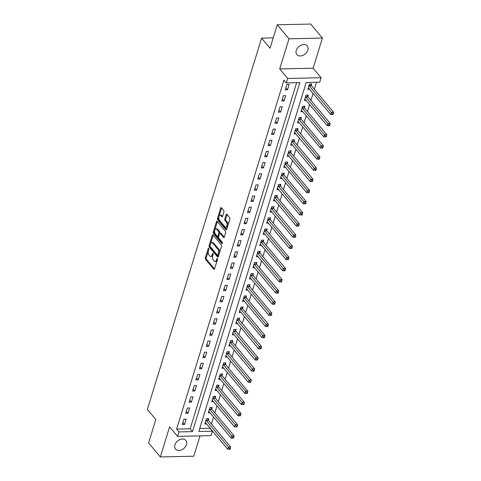 <?xml version="1.0" encoding="UTF-8"?>
<svg xmlns="http://www.w3.org/2000/svg" width="481" height="481" viewBox="0 0 481 481"><rect width="100%" height="100%" fill="white"/><g stroke="black" fill="none" stroke-linecap="round" stroke-linejoin="round"><path stroke-width="0.72" d="M208.718 248.346A0.721 0.373 -91.3 0 0 208.513 248.232A0.721 0.373 -91.3 0 0 208.207 248.575L205.339 257.882A1.034 0.535 -91.3 0 0 205.531 259.307L213.817 269.216A1.034 0.535 -91.3 0 0 214.111 269.378A1.034 0.535 -91.3 0 0 214.55 268.891L217.412 259.584A0.721 0.373 -91.3 0 0 217.28 258.586A0.721 0.373 -91.3 0 0 217.075 258.477A0.721 0.373 -91.3 0 0 216.769 258.814L216.396 260.017A3.313 1.708 -91.3 0 1 214.995 261.568A3.313 1.708 -91.3 0 1 214.063 261.057L213.372 260.233A3.313 1.708 -91.3 0 1 212.758 255.67L213.131 254.461A0.721 0.373 -91.3 0 0 212.999 253.463A0.721 0.373 -91.3 0 0 212.794 253.355A0.721 0.373 -91.3 0 0 212.488 253.691L212.115 254.9A3.313 1.708 -91.3 0 1 210.714 256.445A3.313 1.708 -91.3 0 1 209.782 255.94L209.091 255.11A3.313 1.708 -91.3 0 1 208.477 250.547L208.85 249.344A0.721 0.373 -91.3 0 0 208.718 248.346M296.272 50.397A6.746 4.864 140.1 0 0 296.879 54.593A6.746 4.864 140.1 0 0 302.796 55.435A6.746 4.864 140.1 0 0 307.834 50.138A6.746 4.864 140.1 0 0 307.233 45.942A6.746 4.864 140.1 0 0 301.31 45.1A6.746 4.864 140.1 0 0 296.272 50.397M174.91 444.883A6.746 4.864 140.1 0 0 175.517 449.086A6.746 4.864 140.1 0 0 181.439 449.921A6.746 4.864 140.1 0 0 186.478 444.63A6.746 4.864 140.1 0 0 185.87 440.428A6.746 4.864 140.1 0 0 179.948 439.586A6.746 4.864 140.1 0 0 174.91 444.883M223.905 211.959A1.034 0.535 -91.3 0 0 223.719 210.534L221.392 207.75A1.034 0.535 -91.3 0 0 221.104 207.594A1.034 0.535 -91.3 0 0 220.665 208.075L217.484 218.416A1.034 0.535 -91.3 0 0 217.677 219.841L225.962 229.75A1.034 0.535 -91.3 0 0 226.25 229.912A1.034 0.535 -91.3 0 0 226.689 229.425L229.87 219.089A1.034 0.535 -91.3 0 0 229.677 217.665L226.87 214.304A1.034 0.535 -91.3 0 0 226.581 214.147A1.034 0.535 -91.3 0 0 226.142 214.628L224.777 219.053A1.034 0.535 -91.3 0 0 224.97 220.478L226.365 222.144A2.766 1.425 -91.3 0 1 227.026 225.24A2.766 1.425 -91.3 0 1 225.703 227.254A2.766 1.425 -91.3 0 1 224.922 226.834L219.468 220.31A2.766 1.425 -91.3 0 1 218.801 217.214A2.766 1.425 -91.3 0 1 220.124 215.193A2.766 1.425 -91.3 0 1 220.911 215.62L221.819 216.709A1.034 0.535 -91.3 0 0 222.108 216.865A1.034 0.535 -91.3 0 0 222.547 216.384L223.905 211.959M286.309 82.93L287.68 78.469L321.11 77.73L319.739 82.197L306.187 82.491L198.827 431.463L212.38 431.162L211.009 435.63L177.579 436.363L178.95 431.902L192.502 431.601L299.861 82.63L286.309 82.93L283.964 80.129L176.605 429.094L178.95 431.902M177.579 436.363L169.607 426.827L160.341 456.95L148.617 442.929L155.826 419.498L147.384 409.403L261.604 38.119L270.045 48.214L277.254 24.784L288.979 38.811L279.708 68.933L287.68 78.469M213.011 234.999A1.034 0.535 -91.3 0 0 212.716 234.836A1.034 0.535 -91.3 0 0 212.283 235.323L209.103 245.659A1.034 0.535 -91.3 0 0 209.295 247.084L217.574 256.998A1.034 0.535 -91.3 0 0 217.869 257.155A1.034 0.535 -91.3 0 0 218.308 256.674L221.488 246.332A1.034 0.535 -91.3 0 0 221.296 244.907L213.011 234.999M213.293 232.034L216.474 221.699A1.034 0.535 -91.3 0 1 216.913 221.218A1.034 0.535 -91.3 0 1 217.202 221.374L225.487 231.283A1.034 0.535 -91.3 0 1 225.679 232.714L224.314 237.133A1.034 0.535 -91.3 0 1 223.881 237.62A1.034 0.535 -91.3 0 1 223.587 237.464L220.226 233.441A1.034 0.535 -91.3 0 0 219.937 233.285A1.034 0.535 -91.3 0 0 219.498 233.766L218.596 236.7A1.034 0.535 -91.3 0 0 218.783 238.131L222.282 242.316A0.721 0.373 -91.3 0 1 222.456 243.121A0.721 0.373 -91.3 0 1 222.108 243.651A0.721 0.373 -91.3 0 1 221.903 243.542L213.486 233.465A1.034 0.535 -91.3 0 1 213.293 232.034L214.195 232.016L217.376 221.681L216.474 221.699M277.254 24.784L310.684 24.05L322.408 38.071L288.979 38.811M160.341 456.95L193.771 456.216L200.03 435.87M176.605 429.094L190.157 428.799L296.633 82.702M184.53 424.489L186.177 419.137L183.916 419.185L182.269 424.543L184.53 424.489L182.888 422.528M187.963 413.335L189.61 407.978L187.35 408.026L185.702 413.383L187.963 413.335L186.321 411.369M191.396 402.176L193.043 396.825L190.783 396.873L189.135 402.224L191.396 402.176L189.755 400.216M194.829 391.023L196.476 385.666L194.216 385.714L192.568 391.071L194.829 391.023L193.188 389.057M198.256 379.864L199.904 374.507L197.649 374.561L196.001 379.912L198.256 379.864L196.621 377.904M201.689 368.711L203.337 363.353L201.076 363.402L199.429 368.759L201.689 368.711L200.048 366.744M205.122 357.551L206.77 352.194L204.509 352.248L202.862 357.599L205.122 357.551L203.481 355.591M208.556 346.398L210.203 341.041L207.942 341.089L206.295 346.446L208.556 346.398L206.914 344.432M211.989 335.239L213.636 329.882L211.375 329.936L209.728 335.287L211.989 335.239L210.347 333.279M215.422 324.086L217.069 318.729L214.809 318.777L213.161 324.134L215.422 324.086L213.78 322.12M218.849 312.927L220.496 307.569L218.242 307.624L216.594 312.975L218.849 312.927L217.214 310.966M222.282 301.767L223.93 296.416L221.669 296.464L220.021 301.821L222.282 301.767L220.641 299.807M225.715 290.614L227.363 285.257L225.102 285.311L223.455 290.662L225.715 290.614L224.074 288.654M229.148 279.455L230.796 274.104L228.535 274.152L226.888 279.509L229.148 279.455L227.507 277.495M232.582 268.302L234.229 262.945L231.968 262.999L230.321 268.35L232.582 268.302L230.94 266.342M236.015 257.143L237.662 251.791L235.401 251.84L233.754 257.197L236.015 257.143L234.373 255.183M239.442 245.989L241.089 240.632L238.835 240.68L237.187 246.038L239.442 245.989L237.806 244.029M242.875 234.83L244.522 229.479L242.262 229.527L240.614 234.884L242.875 234.83L241.234 232.87M246.308 223.677L247.955 218.32L245.695 218.368L244.047 223.725L246.308 223.677L244.667 221.711M249.741 212.518L251.389 207.167L249.128 207.215L247.481 212.572L249.741 212.518L248.1 210.558M253.174 201.365L254.822 196.007L252.561 196.056L250.914 201.413L253.174 201.365L251.533 199.399M256.607 190.205L258.255 184.854L255.994 184.902L254.347 190.254L256.607 190.205L254.966 188.245M260.035 179.052L261.682 173.695L259.427 173.743L257.78 179.1L260.035 179.052L258.399 177.086M263.468 167.893L265.115 162.542L262.86 162.59L261.213 167.941L263.468 167.893L261.826 165.933M266.901 156.74L268.548 151.383L266.288 151.431L264.64 156.788L266.901 156.74L265.259 154.774M270.334 145.581L271.981 140.224L269.721 140.278L268.073 145.629L270.334 145.581L268.693 143.621M273.767 134.427L275.415 129.07L273.154 129.118L271.506 134.476L273.767 134.427L272.126 132.461M277.2 123.268L278.848 117.911L276.587 117.965L274.94 123.316L277.2 123.268L275.559 121.308M280.627 112.115L282.275 106.758L280.02 106.806L278.373 112.163L280.627 112.115L278.992 110.149M284.061 100.956L285.708 95.599L283.453 95.653L281.806 101.004L284.061 100.956L282.419 98.996M287.494 89.797L289.141 84.446L286.88 84.494L285.233 89.851L287.494 89.797L285.852 87.837M199.711 428.589L210.095 428.168M211.399 423.929L213.528 417.015M214.833 412.77L216.961 405.856M218.266 401.617L220.394 394.703M221.699 390.458L223.821 383.543M225.132 379.299L227.254 372.39M228.559 368.145L230.688 361.231M231.992 356.986L234.121 350.078M235.425 345.833L237.554 338.919M238.859 334.674L240.987 327.765M242.292 323.521L244.414 316.606M245.725 312.361L247.847 305.447M249.152 301.208L251.28 294.294M252.585 290.049L254.714 283.135M256.018 278.896L258.147 271.981M259.451 267.737L261.58 260.822M262.885 256.583L265.007 249.669M266.318 245.424L268.44 238.51M269.745 234.271L271.873 227.357M273.178 223.112L275.306 216.197M276.611 211.959L278.739 205.044M280.044 200.799L282.173 193.885M283.477 189.646L285.6 182.732M286.91 178.487L289.033 171.573M290.338 167.328L292.466 160.42M293.771 156.175L295.899 149.26M297.204 145.015L299.332 138.107M300.637 133.862L302.765 126.948M304.07 122.703L306.193 115.795M307.503 111.55L309.626 104.636M310.93 100.391L313.059 93.476M314.364 89.238L316.51 82.263M208.321 420.087L208.766 418.638L206.505 418.686L204.858 424.044L206.614 424.001M211.748 408.934L212.199 407.479L209.938 407.533L208.291 412.884L210.047 412.848M215.181 397.775L215.632 396.326L213.372 396.374L211.724 401.731L213.48 401.689M218.614 386.622L219.059 385.167L216.805 385.221L215.157 390.572L216.907 390.536M222.048 375.463L222.493 374.014L220.238 374.062L218.59 379.419L220.34 379.377M225.481 364.309L225.926 362.854L223.665 362.902L222.018 368.26L223.773 368.224M228.914 353.15L229.359 351.701L227.098 351.749L225.451 357.106L227.206 357.064M232.341 341.997L232.792 340.542L230.531 340.59L228.884 345.947L230.639 345.911M235.774 330.838L236.225 329.389L233.964 329.437L232.317 334.794L234.073 334.752M239.207 319.685L239.652 318.23L237.398 318.278L235.75 323.635L237.5 323.599M242.64 308.525L243.085 307.076L240.831 307.125L239.183 312.482L240.933 312.44M246.074 297.372L246.519 295.917L244.258 295.965L242.61 301.322L244.366 301.286M249.507 286.213L249.952 284.764L247.691 284.812L246.044 290.163L247.799 290.127M252.934 275.054L253.385 273.605L251.124 273.653L249.477 279.01L251.232 278.974M256.367 263.901L256.818 262.446L254.557 262.5L252.91 267.851L254.665 267.815M259.8 252.741L260.245 251.292L257.99 251.341L256.343 256.698L258.093 256.656M263.233 241.588L263.678 240.133L261.423 240.187L259.776 245.538L261.526 245.502M266.666 230.429L267.111 228.98L264.851 229.028L263.203 234.385L264.959 234.343M270.1 219.276L270.544 217.821L268.284 217.875L266.636 223.226L268.392 223.19M273.527 208.117L273.978 206.668L271.717 206.716L270.069 212.073L271.825 212.031M276.96 196.963L277.411 195.508L275.15 195.563L273.503 200.914L275.258 200.878M280.393 185.804L280.838 184.355L278.583 184.403L276.936 189.761L278.685 189.718M283.826 174.651L284.271 173.196L282.016 173.25L280.369 178.601L282.119 178.565M287.259 163.492L287.704 162.043L285.443 162.091L283.796 167.448L285.552 167.406M290.692 152.339L291.137 150.884L288.877 150.938L287.229 156.289L288.985 156.253M294.119 141.18L294.57 139.73L292.31 139.779L290.662 145.136L292.418 145.094M297.553 130.026L298.004 128.571L295.743 128.619L294.095 133.977L295.851 133.94M300.986 118.867L301.431 117.418L299.176 117.466L297.529 122.823L299.278 122.781M304.419 107.714L304.864 106.259L302.609 106.307L300.962 111.664L302.711 111.628M307.852 96.555L308.297 95.106L306.036 95.154L304.389 100.511L306.144 100.469M311.285 85.402L311.73 83.947L309.469 83.995L307.822 89.352L309.578 89.316M273.232 37.861L261.604 38.119M279.708 68.933L313.137 68.194L322.408 38.071M313.137 68.194L321.11 77.73M210.035 428.361L212.38 431.162M190.157 428.799L192.502 431.601M210.714 256.445L211.616 256.427A3.313 1.708 -91.3 0 0 212.897 255.213M214.995 261.568L215.897 261.55A3.313 1.708 -91.3 0 0 217.178 260.335M208.381 250.914L206.247 257.858A1.034 0.535 -91.3 0 0 206.433 259.289L214.526 268.963M209.103 245.659L210.005 245.641A1.034 0.535 -91.3 0 0 210.197 247.066L218.284 256.74M213.209 235.233A1.034 0.535 -91.3 0 0 213.185 235.299L210.552 243.861M210.041 245.466A0.721 0.373 -91.3 0 0 210.173 246.464L217.448 255.164A0.721 0.373 -91.3 0 0 217.652 255.279A0.721 0.373 -91.3 0 0 217.959 254.936L218.35 253.667A3.313 1.708 -91.3 0 0 217.737 249.104L212.77 243.158A3.313 1.708 -91.3 0 0 211.832 242.646A3.313 1.708 -91.3 0 0 210.431 244.198L210.041 245.466M218.35 255.146A0.721 0.373 -91.3 0 0 218.554 255.255A0.721 0.373 -91.3 0 0 218.801 255.068M219.348 253.283A3.313 1.708 -91.3 0 0 218.645 249.08L217.737 249.104M211.832 242.646L212.734 242.628A3.313 1.708 -91.3 0 1 213.672 243.133L218.645 249.08M224.296 237.205L221.128 233.423A1.034 0.535 -91.3 0 0 220.839 233.261L219.937 233.285M222.462 243.103L214.388 233.441L213.486 233.465M216.739 229.269A2.766 1.425 -91.3 0 0 215.957 228.848A2.766 1.425 -91.3 0 0 214.634 230.862A2.766 1.425 -91.3 0 0 215.302 233.958L217.22 236.255A1.034 0.535 -91.3 0 0 217.514 236.418A1.034 0.535 -91.3 0 0 217.953 235.93L218.855 232.996A1.034 0.535 -91.3 0 0 218.663 231.571L216.739 229.269L217.646 229.251A2.766 1.425 -91.3 0 0 216.865 228.824L215.957 228.848M217.514 236.418L218.416 236.393A1.034 0.535 -91.3 0 0 218.783 236.093M217.646 229.251L219.564 231.547A1.034 0.535 -91.3 0 1 219.757 232.978L219.57 233.586M214.195 232.016A1.034 0.535 -91.3 0 0 214.388 233.441M220.124 215.193L221.032 215.175A2.766 1.425 -91.3 0 1 221.813 215.602L222.523 216.45M225.703 227.254L226.605 227.236A2.766 1.425 -91.3 0 0 227.663 226.25M227.862 225.607A2.766 1.425 -91.3 0 0 227.266 222.126L226.365 222.144M227.068 214.538A1.034 0.535 -91.3 0 0 227.044 214.61L225.685 219.035A1.034 0.535 -91.3 0 0 225.872 220.46L227.266 222.126M218.867 216.829L218.386 218.392A1.034 0.535 -91.3 0 0 218.578 219.823L226.665 229.497M221.591 207.984A1.034 0.535 -91.3 0 0 221.567 208.057L219.065 216.185M205.303 422.589L205.381 422.619A1.052 0.541 88.7 0 1 205.573 422.763L227.705 449.236L228.391 447.005L230.652 446.957L208.52 420.478A1.052 0.541 88.7 0 1 208.363 420.208L207.762 418.656M229.473 448.388L229.203 449.284L230.104 449.26L230.381 448.37L229.473 448.388L206.259 420.532A1.052 0.541 88.7 0 1 206.102 420.256L206.06 420.141M229.203 449.284L227.705 449.236M230.652 446.957L230.381 448.37M208.736 411.435L208.814 411.459A1.052 0.541 88.7 0 1 209.007 411.604L231.139 438.083L231.824 435.852L234.085 435.798L211.953 409.325A1.052 0.541 88.7 0 1 211.796 409.048L211.195 407.503M232.906 437.235L232.63 438.125L233.538 438.107L233.808 437.211L232.906 437.235L209.692 409.373A1.052 0.541 88.7 0 1 209.536 409.097L209.494 408.982M232.63 438.125L231.139 438.083M234.085 435.798L233.808 437.211M212.169 400.276L212.241 400.3A1.052 0.541 88.7 0 1 212.44 400.451L234.572 426.924L235.257 424.693L237.518 424.645L215.386 398.166A1.052 0.541 88.7 0 1 215.229 397.895L214.628 396.344M236.339 426.076L236.063 426.972L236.971 426.948L237.241 426.058L236.339 426.076L213.125 398.214A1.052 0.541 88.7 0 1 212.969 397.943L212.927 397.829M236.063 426.972L234.572 426.924M237.518 424.645L237.241 426.058M215.602 389.123L215.674 389.147A1.052 0.541 88.7 0 1 215.873 389.291L238.005 415.77L238.69 413.54L240.951 413.486L218.813 387.013A1.052 0.541 88.7 0 1 218.663 386.736L218.055 385.191M239.772 414.923L239.496 415.812L240.398 415.794L240.674 414.899L239.772 414.923L216.558 387.061A1.052 0.541 88.7 0 1 216.402 386.784L216.354 386.67M239.496 415.812L238.005 415.77M240.951 413.486L240.674 414.899M219.035 377.964L219.108 377.988A1.052 0.541 88.7 0 1 219.3 378.138L241.438 404.611L242.123 402.381L244.378 402.332L222.246 375.853A1.052 0.541 88.7 0 1 222.09 375.583L221.488 374.032M243.206 403.763L242.929 404.659L243.831 404.635L244.107 403.745L243.206 403.763L219.991 375.901A1.052 0.541 88.7 0 1 219.835 375.631L219.787 375.511M242.929 404.659L241.438 404.611M244.378 402.332L244.107 403.745M222.469 366.811L222.541 366.835A1.052 0.541 88.7 0 1 222.733 366.979L244.865 393.458L245.557 391.227L247.811 391.173L225.679 364.7A1.052 0.541 88.7 0 1 225.523 364.424L224.922 362.878M246.633 392.61L246.362 393.5L247.264 393.482L247.541 392.586L246.633 392.61L223.418 364.748A1.052 0.541 88.7 0 1 223.268 364.472L223.22 364.357M246.362 393.5L244.865 393.458M247.811 391.173L247.541 392.586M225.896 355.651L225.974 355.675A1.052 0.541 88.7 0 1 226.166 355.82L248.298 382.299L248.984 380.068L251.244 380.02L229.112 353.541A1.052 0.541 88.7 0 1 228.956 353.27L228.355 351.719M250.066 381.451L249.795 382.347L250.697 382.323L250.974 381.433L250.066 381.451L226.852 353.589A1.052 0.541 88.7 0 1 226.695 353.319L226.653 353.198M249.795 382.347L248.298 382.299M251.244 380.02L250.974 381.433M229.329 344.498L229.407 344.522A1.052 0.541 88.7 0 1 229.599 344.667L251.731 371.146L252.417 368.915L254.677 368.861L232.545 342.388A1.052 0.541 88.7 0 1 232.389 342.111L231.788 340.566M253.499 370.298L253.222 371.188L254.13 371.17L254.401 370.274L253.499 370.298L230.285 342.436A1.052 0.541 88.7 0 1 230.128 342.159L230.086 342.045M253.222 371.188L251.731 371.146M254.677 368.861L254.401 370.274M232.762 333.339L232.834 333.363A1.052 0.541 88.7 0 1 233.032 333.507L255.164 359.986L255.85 357.756L258.111 357.708L235.979 331.229A1.052 0.541 88.7 0 1 235.822 330.952L235.221 329.407M256.932 359.139L256.656 360.035L257.563 360.01L257.834 359.121L256.932 359.139L233.718 331.277A1.052 0.541 88.7 0 1 233.562 331.006L233.519 330.886M256.656 360.035L255.164 359.986M258.111 357.708L257.834 359.121M236.195 322.186L236.267 322.21A1.052 0.541 88.7 0 1 236.466 322.354L258.598 348.833L259.283 346.597L261.544 346.548L239.406 320.075A1.052 0.541 88.7 0 1 239.255 319.799L238.648 318.254M260.365 347.985L260.089 348.875L260.991 348.857L261.267 347.961L260.365 347.985L237.151 320.124A1.052 0.541 88.7 0 1 236.995 319.847L236.947 319.733M260.089 348.875L258.598 348.833M261.544 346.548L261.267 347.961M239.628 311.027L239.7 311.051A1.052 0.541 88.7 0 1 239.893 311.195L262.031 337.674L262.716 335.443L264.971 335.395L242.839 308.916A1.052 0.541 88.7 0 1 242.683 308.64L242.081 307.094M263.798 336.826L263.522 337.722L264.424 337.698L264.7 336.808L263.798 336.826L240.584 308.964A1.052 0.541 88.7 0 1 240.428 308.694L240.38 308.574M263.522 337.722L262.031 337.674M264.971 335.395L264.7 336.808M243.061 299.873L243.133 299.897A1.052 0.541 88.7 0 1 243.326 300.042L265.458 326.521L266.149 324.284L268.404 324.236L246.272 297.757A1.052 0.541 88.7 0 1 246.116 297.486L245.514 295.941M267.226 325.673L266.955 326.563L267.857 326.545L268.133 325.649L267.226 325.673L244.011 297.811A1.052 0.541 88.7 0 1 243.861 297.535L243.813 297.42M266.955 326.563L265.458 326.521M268.404 324.236L268.133 325.649M246.488 288.714L246.567 288.738A1.052 0.541 88.7 0 1 246.759 288.883L268.891 315.362L269.576 313.131L271.837 313.083L249.705 286.604A1.052 0.541 88.7 0 1 249.549 286.327L248.948 284.782M270.659 314.514L270.388 315.404L271.29 315.386L271.567 314.496L270.659 314.514L247.444 286.652A1.052 0.541 88.7 0 1 247.288 286.381L247.246 286.261M270.388 315.404L268.891 315.362M271.837 313.083L271.567 314.496M249.922 277.555L250 277.585A1.052 0.541 88.7 0 1 250.192 277.729L272.324 304.202L273.01 301.972L275.27 301.924L253.138 275.445A1.052 0.541 88.7 0 1 252.982 275.174L252.381 273.629M274.092 303.355L273.815 304.251L274.723 304.232L274.994 303.337L274.092 303.355L250.878 275.499A1.052 0.541 88.7 0 1 250.721 275.222L250.679 275.108M273.815 304.251L272.324 304.202M275.27 301.924L274.994 303.337M253.355 266.402L253.427 266.426A1.052 0.541 88.7 0 1 253.625 266.57L275.757 293.049L276.443 290.819L278.703 290.771L256.571 264.291A1.052 0.541 88.7 0 1 256.415 264.015L255.814 262.47M277.525 292.201L277.248 293.091L278.156 293.073L278.427 292.183L277.525 292.201L254.311 264.34A1.052 0.541 88.7 0 1 254.154 264.069L254.112 263.949M277.248 293.091L275.757 293.049M278.703 290.771L278.427 292.183M256.788 255.243L256.86 255.273A1.052 0.541 88.7 0 1 257.058 255.417L279.19 281.89L279.876 279.659L282.137 279.611L259.999 253.132A1.052 0.541 88.7 0 1 259.848 252.862L259.241 251.316M280.958 281.042L280.682 281.938L281.583 281.92L281.86 281.024L280.958 281.042L257.744 253.186A1.052 0.541 88.7 0 1 257.588 252.91L257.539 252.796M280.682 281.938L279.19 281.89M282.137 279.611L281.86 281.024M260.221 244.089L260.293 244.114A1.052 0.541 88.7 0 1 260.486 244.258L282.624 270.737L283.309 268.506L285.564 268.458L263.432 241.979A1.052 0.541 88.7 0 1 263.275 241.702L262.674 240.157M284.391 269.889L284.115 270.779L285.017 270.761L285.293 269.871L284.391 269.889L261.177 242.027A1.052 0.541 88.7 0 1 261.021 241.757L260.973 241.636M284.115 270.779L282.624 270.737M285.564 268.458L285.293 269.871M263.654 232.93L263.726 232.96A1.052 0.541 88.7 0 1 263.919 233.105L286.051 259.578L286.742 257.347L288.997 257.299L266.865 230.82A1.052 0.541 88.7 0 1 266.708 230.549L266.107 229.004M287.818 258.73L287.548 259.626L288.45 259.608L288.726 258.712L287.818 258.73L264.604 230.874A1.052 0.541 88.7 0 1 264.454 230.597L264.406 230.483M287.548 259.626L286.051 259.578M288.997 257.299L288.726 258.712M267.081 221.777L267.159 221.801A1.052 0.541 88.7 0 1 267.352 221.945L289.484 248.424L290.169 246.194L292.43 246.14L270.298 219.667A1.052 0.541 88.7 0 1 270.142 219.39L269.54 217.845M291.252 247.577L290.981 248.467L291.883 248.449L292.159 247.559L291.252 247.577L268.037 219.715A1.052 0.541 88.7 0 1 267.881 219.444L267.839 219.324M290.981 248.467L289.484 248.424M292.43 246.14L292.159 247.559M270.514 210.618L270.593 210.648A1.052 0.541 88.7 0 1 270.785 210.792L292.917 237.265L293.602 235.035L295.863 234.987L273.731 208.507A1.052 0.541 88.7 0 1 273.575 208.237L272.974 206.692M294.685 236.418L294.408 237.313L295.316 237.289L295.587 236.399L294.685 236.418L271.47 208.562A1.052 0.541 88.7 0 1 271.314 208.285L271.272 208.171M294.408 237.313L292.917 237.265M295.863 234.987L295.587 236.399M273.948 199.465L274.02 199.489A1.052 0.541 88.7 0 1 274.218 199.633L296.35 226.112L297.036 223.881L299.296 223.827L277.164 197.354A1.052 0.541 88.7 0 1 277.008 197.078L276.407 195.533M298.118 225.264L297.841 226.154L298.749 226.136L299.02 225.246L298.118 225.264L274.904 197.402A1.052 0.541 88.7 0 1 274.747 197.126L274.705 197.012M297.841 226.154L296.35 226.112M299.296 223.827L299.02 225.246M277.381 188.305L277.453 188.336A1.052 0.541 88.7 0 1 277.651 188.48L299.783 214.953L300.469 212.722L302.729 212.674L280.591 186.195A1.052 0.541 88.7 0 1 280.441 185.925L279.834 184.373M301.551 214.105L301.274 215.001L302.176 214.977L302.453 214.087L301.551 214.105L278.337 186.249A1.052 0.541 88.7 0 1 278.18 185.973L278.132 185.858M301.274 215.001L299.783 214.953M302.729 212.674L302.453 214.087M280.814 177.152L280.886 177.176A1.052 0.541 88.7 0 1 281.078 177.321L303.216 203.8L303.902 201.569L306.156 201.515L284.024 175.042A1.052 0.541 88.7 0 1 283.868 174.765L283.267 173.22M304.984 202.952L304.707 203.842L305.609 203.824L305.886 202.928L304.984 202.952L281.77 175.09A1.052 0.541 88.7 0 1 281.613 174.813L281.565 174.699M304.707 203.842L303.216 203.8M306.156 201.515L305.886 202.928M284.247 165.993L284.319 166.017A1.052 0.541 88.7 0 1 284.511 166.167L306.644 192.64L307.335 190.41L309.59 190.362L287.458 163.883A1.052 0.541 88.7 0 1 287.301 163.612L286.7 162.061M308.411 191.793L308.141 192.689L309.042 192.665L309.319 191.775L308.411 191.793L285.197 163.931A1.052 0.541 88.7 0 1 285.047 163.66L284.999 163.546M308.141 192.689L306.644 192.64M309.59 190.362L309.319 191.775M287.674 154.84L287.752 154.864A1.052 0.541 88.7 0 1 287.945 155.008L310.077 181.487L310.762 179.257L313.023 179.203L290.891 152.73A1.052 0.541 88.7 0 1 290.734 152.453L290.133 150.908M311.844 180.64L311.574 181.529L312.476 181.511L312.752 180.615L311.844 180.64L288.63 152.778A1.052 0.541 88.7 0 1 288.474 152.501L288.432 152.387M311.574 181.529L310.077 181.487M313.023 179.203L312.752 180.615M291.107 143.681L291.185 143.705A1.052 0.541 88.7 0 1 291.378 143.855L313.51 170.328L314.195 168.097L316.456 168.049L294.324 141.57A1.052 0.541 88.7 0 1 294.168 141.3L293.566 139.749M315.277 169.48L315.001 170.376L315.909 170.352L316.179 169.462L315.277 169.48L292.063 141.618A1.052 0.541 88.7 0 1 291.907 141.348L291.865 141.228M315.001 170.376L313.51 170.328M316.456 168.049L316.179 169.462M294.54 132.528L294.612 132.552A1.052 0.541 88.7 0 1 294.811 132.696L316.943 159.175L317.628 156.944L319.889 156.89L297.757 130.417A1.052 0.541 88.7 0 1 297.601 130.141L296.999 128.595M318.711 158.327L318.434 159.217L319.342 159.199L319.612 158.303L318.711 158.327L295.496 130.465A1.052 0.541 88.7 0 1 295.34 130.189L295.298 130.074M318.434 159.217L316.943 159.175M319.889 156.89L319.612 158.303M297.973 121.368L298.046 121.392A1.052 0.541 88.7 0 1 298.244 121.537L320.376 148.016L321.061 145.785L323.322 145.737L301.184 119.258A1.052 0.541 88.7 0 1 301.034 118.987L300.427 117.436M322.144 147.168L321.867 148.064L322.769 148.04L323.046 147.15L322.144 147.168L298.929 119.306A1.052 0.541 88.7 0 1 298.773 119.035L298.725 118.915M321.867 148.064L320.376 148.016M323.322 145.737L323.046 147.15M301.407 110.215L301.479 110.239A1.052 0.541 88.7 0 1 301.671 110.383L323.809 136.863L324.495 134.626L326.749 134.578L304.617 108.105A1.052 0.541 88.7 0 1 304.461 107.828L303.86 106.283M325.577 136.015L325.3 136.905L326.202 136.887L326.479 135.991L325.577 136.015L302.363 108.153A1.052 0.541 88.7 0 1 302.206 107.876L302.158 107.762M325.3 136.905L323.809 136.863M326.749 134.578L326.479 135.991M304.84 99.056L304.912 99.08A1.052 0.541 88.7 0 1 305.104 99.224L327.236 125.703L327.928 123.473L330.182 123.425L308.05 96.946A1.052 0.541 88.7 0 1 307.894 96.669L307.293 95.124M329.004 124.856L328.733 125.751L329.635 125.727L329.912 124.838L329.004 124.856L305.79 96.994A1.052 0.541 88.7 0 1 305.639 96.723L305.591 96.603M328.733 125.751L327.236 125.703M330.182 123.425L329.912 124.838M308.267 87.903L308.345 87.927A1.052 0.541 88.7 0 1 308.537 88.071L330.669 114.55L331.355 112.314L333.616 112.265L311.484 85.792A1.052 0.541 88.7 0 1 311.327 85.516L310.726 83.971M332.437 113.702L332.167 114.592L333.068 114.574L333.345 113.678L332.437 113.702L309.223 85.84A1.052 0.541 88.7 0 1 309.067 85.564L309.024 85.45M332.167 114.592L330.669 114.55M333.616 112.265L333.345 113.678M208.832 248.557L208.207 248.575M217.394 258.802L216.769 258.814M213.113 253.679L212.488 253.691M213.005 254.876L212.115 254.9M217.286 259.999L216.396 260.017M214.394 269.204L213.817 269.216M206.433 259.289L205.531 259.307M206.247 257.858L205.339 257.882M218.152 256.986L217.574 256.998M210.197 247.066L209.295 247.084M213.185 235.299L212.283 235.323M218.849 254.918L217.959 254.936M219.24 253.649L218.35 253.667M213.672 243.133L212.77 243.158M224.164 237.446L223.587 237.464M221.128 233.423L220.226 233.441M222.312 243.53L221.903 243.542M218.837 235.912L217.953 235.93M219.757 232.978L218.855 232.996M219.564 231.547L218.663 231.571M222.396 216.697L221.819 216.709M221.813 215.602L220.911 215.62M225.872 220.46L224.97 220.478M225.685 219.035L224.777 219.053M227.044 214.61L226.142 214.628M226.539 229.738L225.962 229.75M218.578 219.823L217.677 219.841M218.386 218.392L217.484 218.416M221.567 208.057L220.665 208.075M208.52 420.478L206.259 420.532M208.363 420.208L206.102 420.256M211.953 409.325L209.692 409.373M211.796 409.048L209.536 409.097M215.386 398.166L213.125 398.214M215.229 397.895L212.969 397.943M218.813 387.013L216.558 387.061M218.663 386.736L216.402 386.784M222.246 375.853L219.991 375.901M222.09 375.583L219.835 375.631M225.679 364.7L223.418 364.748M225.523 364.424L223.268 364.472M229.112 353.541L226.852 353.589M228.956 353.27L226.695 353.319M232.545 342.388L230.285 342.436M232.389 342.111L230.128 342.159M235.979 331.229L233.718 331.277M235.822 330.952L233.562 331.006M239.406 320.075L237.151 320.124M239.255 319.799L236.995 319.847M242.839 308.916L240.584 308.964M242.683 308.64L240.428 308.694M246.272 297.757L244.011 297.811M246.116 297.486L243.861 297.535M249.705 286.604L247.444 286.652M249.549 286.327L247.288 286.381M253.138 275.445L250.878 275.499M252.982 275.174L250.721 275.222M256.571 264.291L254.311 264.34M256.415 264.015L254.154 264.069M259.999 253.132L257.744 253.186M259.848 252.862L257.588 252.91M263.432 241.979L261.177 242.027M263.275 241.702L261.021 241.757M266.865 230.82L264.604 230.874M266.708 230.549L264.454 230.597M270.298 219.667L268.037 219.715M270.142 219.39L267.881 219.444M273.731 208.507L271.47 208.562M273.575 208.237L271.314 208.285M277.164 197.354L274.904 197.402M277.008 197.078L274.747 197.126M280.591 186.195L278.337 186.249M280.441 185.925L278.18 185.973M284.024 175.042L281.77 175.09M283.868 174.765L281.613 174.813M287.458 163.883L285.197 163.931M287.301 163.612L285.047 163.66M290.891 152.73L288.63 152.778M290.734 152.453L288.474 152.501M294.324 141.57L292.063 141.618M294.168 141.3L291.907 141.348M297.757 130.417L295.496 130.465M297.601 130.141L295.34 130.189M301.184 119.258L298.929 119.306M301.034 118.987L298.773 119.035M304.617 108.105L302.363 108.153M304.461 107.828L302.206 107.876M308.05 96.946L305.79 96.994M307.894 96.669L305.639 96.723M311.484 85.792L309.223 85.84M311.327 85.516L309.067 85.564M218.554 255.255L217.652 255.279"/></g></svg>
